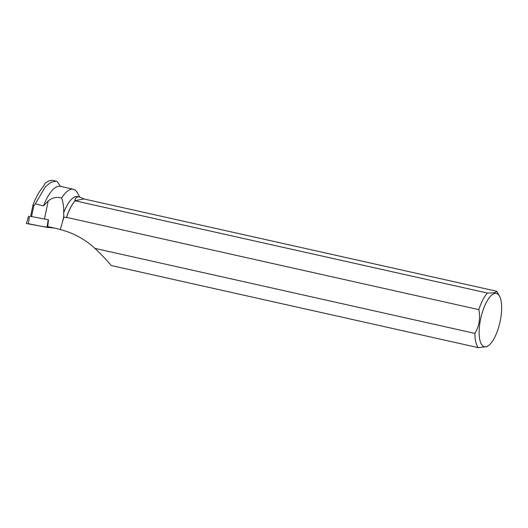 <?xml version="1.0" encoding="UTF-8"?>
<svg xmlns="http://www.w3.org/2000/svg" width="528" height="528" viewBox="0 0 528 528"><rect width="100%" height="100%" fill="white"/><g stroke="black" fill="none" stroke-linecap="round" stroke-linejoin="round"><path stroke-width="0.79" d="M30.611 216.368L48.477 219.787L47.751 226.624A12.824 0.634 11.9 0 1 59.116 229.238L60.304 229.588L62.707 221.199L63.835 217.094L63.65 212.751C63.921 207.709 63.261 202.805 61.657 198.04C56.734 196.647 52.259 197.617 48.239 200.944L44.444 219.028M28.321 223.681L41.844 226.393L54.358 228.056L46.999 227.317L26.4 223.509L28.624 216.183M31.508 216.711L33.752 206.045L33.066 204.686L30.591 216.473M61.657 198.04A36.63 13.127 -77.4 0 1 73.28 189.248L60.304 186.344A36.63 13.127 -77.4 0 0 43.481 205.907L48.239 200.944M73.28 189.248A36.63 13.127 -77.4 0 1 77.398 192.753L77.946 193.769M43.481 205.907L35.323 203.821L45.415 186.734L50.945 182.266L56.239 181.19L57.044 181.434L60.542 186.404M35.323 203.821L33.752 206.045M33.066 204.686C35.97 197.162 39.356 191.169 43.21 186.714L44.966 183.731M54.694 180.84L52.206 180.338C49.922 180.286 47.527 181.282 45.025 183.315L44.847 184.16M499.58 296.314A27.317 9.788 -77.4 0 1 500.762 318.094A27.317 9.788 -77.4 0 1 488.565 345.543A27.317 9.788 -77.4 0 1 479.14 332.587A27.317 9.788 -77.4 0 1 486.935 301.31A27.317 9.788 -77.4 0 1 499.58 296.314L497.732 292.868A30.525 10.936 -77.4 0 0 496.637 291.245L84.15 199.003L79.675 197.056C76.857 196.462 75.273 197.683 74.923 200.713L75.121 200.759A30.4 10.897 102.6 0 0 66.416 217.668L63.835 217.094M79.675 197.056L77.59 196.588A30.4 10.897 102.6 0 0 63.65 212.751M478.83 309.639A30.525 10.936 -77.4 0 1 487.37 293.047L75.115 200.805A30.525 10.936 102.6 0 0 66.574 217.397L478.83 309.639C480.553 318.232 479.239 326.152 474.896 333.399A30.525 10.936 -77.4 0 0 478.328 347.662L111.223 265.525C107.758 261.221 102.333 255.512 94.948 248.384C84.856 239.158 73.313 232.894 60.304 229.588M474.896 333.399L94.948 248.384M496.637 291.245C496.597 292.525 493.508 293.126 487.37 293.047M478.328 347.662L487.113 346.612M83.952 198.957L74.923 200.713M48.418 220.262L47.5 227.39M29.515 216.401L28.274 223.958M46.999 227.317L48.239 219.754M63.868 215.688L62.707 221.199M54.49 180.794L56.239 181.19M79.708 197.063L77.854 193.591M488.565 345.543L487.12 346.619"/></g></svg>
